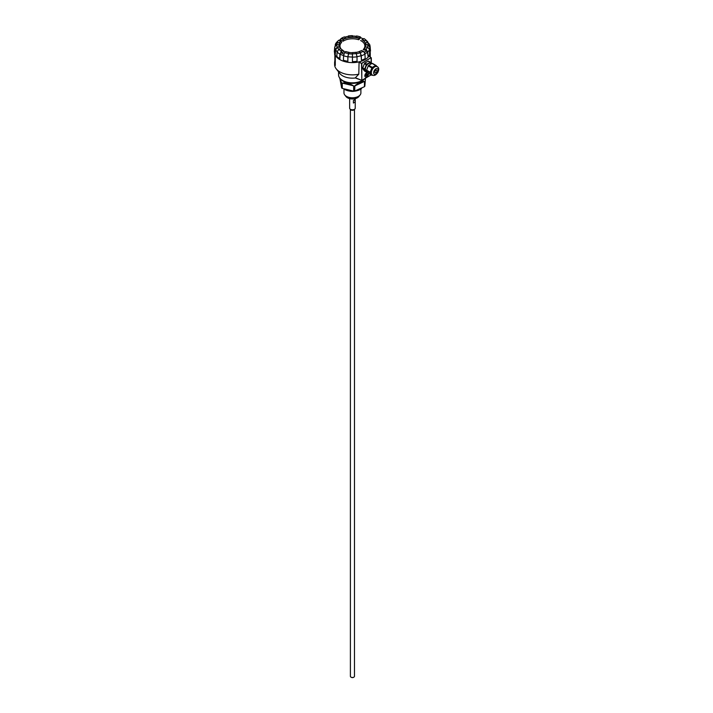 <?xml version="1.0" encoding="UTF-8"?>
<svg xmlns="http://www.w3.org/2000/svg" width="713" height="713" viewBox="0 0 713 713"><rect width="100%" height="100%" fill="white"/><g stroke="black" fill="none" stroke-linecap="round" stroke-linejoin="round"><path stroke-width="1.07" d="M350.395 109.508L350.395 676.307A2.032 1.176 0 0 0 350.992 677.145A2.032 1.176 0 0 0 353.871 677.145A2.032 1.176 0 0 0 354.468 676.307L354.468 109.508M351.197 677.243A1.524 0.882 0 0 0 351.357 677.35L351.357 677.35A1.524 0.882 0 0 0 353.514 677.35A1.524 0.882 0 0 0 353.666 677.243M355.056 102.093L353.407 103.046L353.407 100.551L355.056 99.597L355.056 102.093L353.407 103.046M355.234 98.626L355.234 108.18A2.799 1.613 180 0 1 354.994 108.839L354.45 109.535A2.21 1.274 180 0 1 352.436 110.292A2.21 1.274 180 0 1 350.413 109.535L349.878 108.839A2.799 1.613 180 0 1 349.637 108.18L349.637 98.626M354.994 108.839A2.799 1.613 180 0 1 350.457 109.321A2.799 1.613 180 0 1 349.878 108.839M353.443 85.774L342.4 83.136C345.359 82.352 349.04 83.234 353.443 85.774L342.4 83.136M339.441 77.628L341.634 82.886L341.634 87.913A13.235 7.638 0 0 0 342.258 88.385L353.657 91.104L353.657 86.077M353.657 91.104A13.235 7.638 0 0 0 354.673 91.032L354.887 85.658L364.361 81.46C362.356 81.059 359.2 82.458 354.887 85.658M364.361 81.46L354.673 85.997M365.484 78.225L364.851 86.148A13.235 7.638 0 0 1 364.459 86.692L364.459 81.656M364.601 78.733L364.512 78.84A13.235 7.638 180 0 1 352.436 83.368A13.235 7.638 180 0 1 340.351 78.84L339.771 78.091A13.868 8.012 180 0 1 338.559 74.82L338.559 71.879M341.634 87.913L340.021 79.25M342.258 88.385L342.258 83.35M361.571 88.564A11.194 6.462 180 0 1 344.379 89.312M355.466 91.05A8.458 4.884 180 0 1 349.406 91.05M360.894 89.054L360.894 92.904A8.458 4.884 180 0 1 360.163 94.9A8.458 4.884 180 0 1 352.436 97.788A8.458 4.884 180 0 1 344.709 94.9A8.458 4.884 180 0 1 343.969 92.904L343.969 89.152M360.163 94.9L358.88 96.549A7.068 4.082 180 0 1 352.436 98.955A7.068 4.082 180 0 1 345.983 96.549L344.709 94.9M364.459 86.692L354.673 91.032M364.459 78.813A13.868 8.012 180 0 1 351.732 82.824A13.868 8.012 180 0 1 339.771 78.091M365.724 45.026A13.289 7.674 180 0 0 365.27 43.038L367.632 42.379L369.512 44.277A17.682 10.205 180 0 1 370.092 46.398L370.475 50.668A18.066 10.428 180 0 1 370.502 51.202L369.771 47.022L367.988 45.026L365.983 44.732L368.166 44.732L370.118 46.924L370.502 51.202M361.999 39.696L363.434 38.671L361.999 39.696A13.289 7.674 180 0 1 363.942 48.858L363.942 48.858A13.289 7.674 180 0 0 365.27 47.013L367.632 47.085L369.512 49.562L369.637 54.981A17.816 10.285 0 0 0 370.1 53.644A17.816 10.285 0 0 0 370.252 52.316A17.816 10.285 180 0 1 370.252 52.325A17.816 10.285 180 0 1 368.96 56.158L369.067 56.211M369.878 53.903A18.066 10.428 180 0 1 368.077 56.416L367.748 52.031L366.063 49.277L364.174 48.644L363.22 49.562L366.634 50.694L367.445 52.022L368.077 56.416M365.208 58.573L364.94 54.143A17.682 10.205 180 0 1 361.277 55.766L361.464 60.231A18.066 10.428 180 0 0 365.208 58.573L365.029 59.589A17.816 10.285 0 0 0 367.863 57.459M361.464 60.231L361.099 55.685L360.217 52.807L359.085 51.675L360.306 52.602L361.277 55.766M357.008 56.782A17.682 10.205 180 0 1 352.436 57.129L352.436 52.557A13.556 7.825 180 0 0 355.939 52.29L357.008 56.782L357.044 62.254A17.816 10.285 0 0 0 361.339 61.22M357.106 61.273A18.066 10.428 180 0 1 352.436 61.63L352.436 57.129M352.436 54.01A15.561 8.984 180 0 1 348.407 53.698L348.996 52.441L347.855 56.782L347.819 62.254A17.816 10.285 0 0 0 352.436 62.601L352.436 61.63M347.757 61.273A18.066 10.428 180 0 1 343.399 60.231L343.523 61.22A17.816 10.285 0 0 1 339.834 59.589A17.816 10.285 0 0 0 358.176 62.058A17.816 10.285 0 0 0 370.1 53.653A17.816 10.285 0 0 0 370.1 53.644L370.1 53.644M339.343 46.755L337.231 47.085L335.351 49.562L334.985 53.903A18.066 10.428 180 0 1 334.522 52.548L334.771 53.653A17.816 10.285 0 0 0 339.843 59.598L339.664 58.573A18.066 10.428 180 0 1 336.794 56.416L337.008 57.459A17.816 10.285 0 0 1 335.226 54.981L335.689 49.616L337.409 47.352L339.593 47.013A13.289 7.674 180 0 1 339.138 45.026L338.88 44.732A13.556 7.825 0 0 0 339.343 46.755L339.593 47.013M334.985 53.903L335.226 54.981M334.522 52.548A18.066 10.428 180 0 1 334.37 51.202L334.754 46.924L336.696 44.732L338.88 44.732M341.277 38.796L341.75 38.065L343.292 38.957A13.556 7.825 180 0 1 345.662 37.958L344.566 36.871A15.731 9.082 180 0 0 341.75 38.065M339.923 39.848L340.992 38.627M345.662 37.958L345.787 38.377A13.289 7.674 180 0 0 343.22 39.491L343.292 38.957M344.878 37.174A15.561 8.984 180 0 1 348.407 36.345L348.996 37.611A13.289 7.674 180 0 1 352.436 37.352L352.436 35.65A15.731 9.082 180 0 0 348.363 35.962L348.167 36.39M348.363 35.962L348.996 37.611M359.209 37.958L359.085 38.377A13.289 7.674 180 0 0 355.876 37.611L355.939 37.174A13.556 7.825 180 0 1 359.209 37.958L360.306 36.871L361.179 37.958M360.306 36.871A15.731 9.082 180 0 0 356.509 35.962L355.939 37.174M363.122 38.787A16.39 9.465 0 0 0 360.626 37.771L358.666 39.741L359.076 38.377A13.289 7.674 180 0 0 343.211 39.5L341.616 38.573A15.561 8.984 180 0 0 341.438 38.671L343.211 39.5L343.06 41.229A12.46 7.192 180 0 1 358.666 39.741M367.462 41.541A17.682 10.205 180 0 1 367.605 41.675A17.682 10.205 180 0 1 367.748 41.817L366.063 40.195L364.174 40.819L365.903 40.534L367.445 42.014A17.335 10.009 180 0 1 368.487 43.243M367.792 42.379L367.748 41.817M370.092 46.398A17.682 10.205 180 0 1 370.118 46.924M369.771 47.022A17.335 10.009 180 0 1 369.316 49.304M369.512 49.562A17.682 10.205 180 0 1 367.748 52.031M367.445 52.022A17.335 10.009 180 0 1 364.869 53.992M364.94 54.143L363.871 51.835L361.571 50.507A13.556 7.825 180 0 1 359.209 51.514M361.099 55.685A17.335 10.009 180 0 1 356.99 56.675M352.436 57.031A17.335 10.009 180 0 1 347.944 56.692L347.819 62.254M348.407 53.698L347.944 56.692M348.924 52.29A13.556 7.825 180 0 1 345.662 51.514L344.566 52.602L343.595 55.766A17.682 10.205 0 0 0 347.855 56.782M343.595 55.766L343.399 60.231M343.63 55.641A17.335 10.009 180 0 1 340.181 54.099L339.834 59.589M339.664 58.573L339.932 54.143L341.304 51.657L340.181 54.099M339.932 54.143A17.682 10.205 180 0 1 337.124 52.031L336.794 56.416M341.429 51.372L342.864 50.356L344.227 51.372L341.75 53.145L341.429 51.372A15.561 8.984 180 0 1 341.251 51.274L342.855 50.347L342.427 50.008A13.556 7.825 180 0 1 340.805 48.751A13.556 7.825 180 0 1 340.698 48.644L338.809 49.277L337.124 52.031M337.24 51.835A17.335 10.009 180 0 1 335.689 49.616M335.351 49.562A17.682 10.205 180 0 1 334.754 46.924M335.128 46.497L335.119 46.505A17.335 10.009 180 0 1 335.128 46.497A17.335 10.009 180 0 1 335.689 44.429L337.409 42.7L339.593 43.038A13.289 7.674 180 0 1 340.921 41.185L338.809 40.195L337.124 41.817A17.682 10.205 180 0 0 335.351 44.277L335.217 45.873M335.351 44.277L337.231 42.379L339.593 43.038M340.948 48.885A13.289 7.674 180 0 1 340.921 41.185L341.643 42.37A12.46 7.192 180 0 0 341.322 49.215M341.438 38.671L340.003 39.794A16.39 9.465 0 0 0 339.254 40.338M352.436 36.042A15.561 8.984 180 0 1 356.331 36.327M348.924 37.174A13.556 7.825 180 0 1 352.436 36.907M363.256 51.479A15.561 8.984 180 0 0 363.434 51.381L364.869 52.129A16.39 9.465 0 0 0 366.634 50.694M360.635 40.552A12.46 7.192 180 0 1 363.22 49.562M340.003 39.794L343.06 41.229M341.75 53.145A16.39 9.465 0 0 0 344.103 54.117M363.942 41.185A13.289 7.674 180 0 0 362.008 39.705L362.436 39.456A13.556 7.825 180 0 1 364.174 40.819M366.063 40.195A15.731 9.082 180 0 0 365.929 40.071A15.731 9.082 180 0 0 363.986 38.564L362.436 39.456M367.988 45.026A15.561 8.984 180 0 1 367.578 47.076M365.903 40.534A15.561 8.984 180 0 1 367.329 42.432M365.519 42.709A13.556 7.825 180 0 1 365.983 44.732M367.632 42.379A15.731 9.082 180 0 1 368.166 44.732M365.519 46.755A13.556 7.825 180 0 1 364.174 48.644M367.632 47.085A15.731 9.082 180 0 1 366.063 49.277M363.122 51.398A15.731 9.082 180 0 1 360.306 52.602M363.434 51.381L361.66 50.552A13.289 7.674 180 0 1 361.651 50.552M359.085 51.666A13.289 7.674 180 0 1 356.001 52.414M352.436 52.7A13.289 7.674 180 0 1 348.996 52.441M360.217 52.807A15.561 8.984 180 0 1 356.536 53.689M356.509 53.511A15.731 9.082 180 0 1 352.436 53.823M348.363 53.511A15.731 9.082 180 0 1 344.566 52.602M340.992 51.835L340.885 50.899L342.427 50.008M340.885 50.899A15.731 9.082 180 0 1 338.809 49.277M336.884 44.732A15.561 8.984 180 0 1 337.409 42.7M338.773 49.331A15.561 8.984 180 0 1 337.409 47.352M336.696 44.732A15.731 9.082 0 0 0 337.231 47.085M339.343 42.709A13.556 7.825 180 0 1 340.698 40.819M337.231 42.379A15.731 9.082 180 0 1 338.809 40.195M372.043 63.404L375.626 65.471A5.374 3.102 -60 0 1 376.116 65.516L372.534 63.448A5.374 3.102 120 0 0 372.043 63.404L368.746 65.311A5.374 3.102 120 0 0 368.256 65.908L366.607 70.168A5.374 3.102 120 0 0 366.607 70.81L368.256 73.163A2.415 1.399 -60 0 1 368.158 75.168A2.415 1.399 -60 0 1 365.511 77.004A2.415 1.399 -60 0 1 365.145 75.07A2.415 1.399 -60 0 1 366.723 72.94A2.415 1.399 -60 0 1 367.935 72.815A2.415 1.399 -60 0 1 368.131 72.976M375.626 65.471L372.329 67.378L368.746 65.311M366.607 70.81L370.19 72.878A5.374 3.102 -60 0 1 370.19 72.236L371.847 67.985L368.256 65.908M371.847 67.985A5.374 3.102 -60 0 1 372.329 67.378M370.19 72.236L366.607 70.168M370.19 72.878L371.847 75.23L368.256 73.163M372.329 75.275A5.374 3.102 -60 0 1 371.847 75.23M377.32 66.906L376.116 65.516M370.038 62.245A5.374 3.102 -60 0 1 370.519 62.281L371.562 63.68A4.839 2.79 -60 0 0 371.446 63.519A4.839 2.79 -60 0 0 368.487 63.252L370.038 62.245L368.193 61.175L364.896 63.083L366.732 64.152L368.487 63.252A4.839 2.79 -60 0 0 365.528 66.933L366.25 64.749A5.374 3.102 -60 0 1 366.732 64.152M368.193 61.175A5.374 3.102 120 0 1 368.674 61.22L370.519 62.281M364.896 63.083A5.374 3.102 120 0 0 364.405 63.689L366.25 64.749M364.601 69.009L365.528 66.933A4.839 2.79 -60 0 0 365.528 70.881L364.601 69.651A5.374 3.102 -60 0 1 364.601 69.009L362.757 67.94A5.374 3.102 120 0 0 362.757 68.591L364.601 69.651M364.405 63.689L362.757 67.94M362.757 68.591L364.405 70.935L366.25 72.004L365.528 70.881A4.839 2.79 -60 0 0 367.168 71.603M367.293 71.781L366.732 72.049A5.374 3.102 -60 0 1 366.25 72.004M367.035 71.416L366.295 70.997A4.376 2.531 -60 0 1 366.027 66.443A4.376 2.531 -60 0 1 370.038 63.216A4.376 2.531 -60 0 1 370.671 63.412L371.348 63.805M372.141 74.874A4.839 2.79 -60 0 1 371.936 74.776A4.839 2.79 -60 0 1 371.393 74.277A4.839 2.79 -60 0 1 371.393 70.329A4.839 2.79 -60 0 1 374.361 66.639A4.839 2.79 -60 0 1 376.063 66.184A4.839 2.79 -60 0 1 376.776 66.407A4.839 2.79 -60 0 1 376.963 66.532M376.437 70.088A1.524 0.882 -60 0 1 376.66 70.159A1.524 0.882 -60 0 1 376.66 71.924A1.524 0.882 -60 0 1 375.136 72.806A1.524 0.882 -60 0 1 375.047 71.22A1.524 0.882 -60 0 1 376.437 70.088M366.625 74.09A0.829 0.472 -60 0 1 366.134 75.525A0.829 0.472 -60 0 1 365.965 75.239M366.081 74.794A1.078 0.624 -60 0 1 366.723 74.027A1.078 0.624 -60 0 1 367.489 74.473A1.078 0.624 -60 0 1 366.723 75.792A1.078 0.624 -60 0 1 365.956 75.355A1.078 0.624 -60 0 1 366.081 74.794M367.837 72.771A2.415 1.399 120 0 0 367.748 72.717A2.415 1.399 120 0 0 366.544 72.833A2.415 1.399 120 0 0 364.967 74.963A2.415 1.399 120 0 0 365.332 76.897A2.415 1.399 120 0 0 365.43 76.951M334.62 52.976L334.62 53.618A17.816 10.285 0 0 0 335.279 56.389L335.279 65.453A17.816 10.285 180 0 1 334.62 62.673A17.816 10.285 180 0 1 334.869 60.944M334.736 53.484A17.816 10.285 180 0 0 359.076 61.871L358.808 74.197A17.816 10.285 180 0 1 356.108 74.651A17.816 10.285 180 0 1 336.171 68.787A17.816 10.285 180 0 1 334.62 64.589L334.62 62.673M358.808 74.197L355.35 77.77L361.794 80.355L361.847 63.386L371.063 57.655L371.241 63.225L371.259 57.958M361.509 80.284L355.35 77.77M355.564 77.958A13.877 8.012 180 0 1 355.297 77.993A13.877 8.012 180 0 1 339.762 73.421L336.171 68.787M335.279 64.678A17.558 10.142 180 0 1 334.869 62.512L334.869 55.347M335.279 64.812A17.611 10.169 180 0 1 334.869 61.737M377.168 66.63C379.013 67.557 379.209 69.526 377.774 72.539C375.867 75.257 374.049 76.077 372.329 75.008A4.839 2.79 -60 0 1 372.034 69.981A4.839 2.79 -60 0 1 376.455 66.407A4.839 2.79 -60 0 1 377.168 66.63L376.776 66.407M377.034 68.564A3.208 1.854 -60 0 1 377.034 73.091A3.208 1.854 -60 0 1 373.63 72.788A3.208 1.854 -60 0 1 377.034 68.564M357.32 78.688L361.794 80.355L371.179 74.847M361.847 80.239L361.509 63.395L371.063 57.655M358.808 62.138L361.509 63.395L359.076 61.871M365.929 40.071L367.605 41.675M370.252 52.325L370.252 56.969M355.35 77.86L357.391 78.813M371.313 63.332L371.313 57.86L369.049 56.113"/></g></svg>

